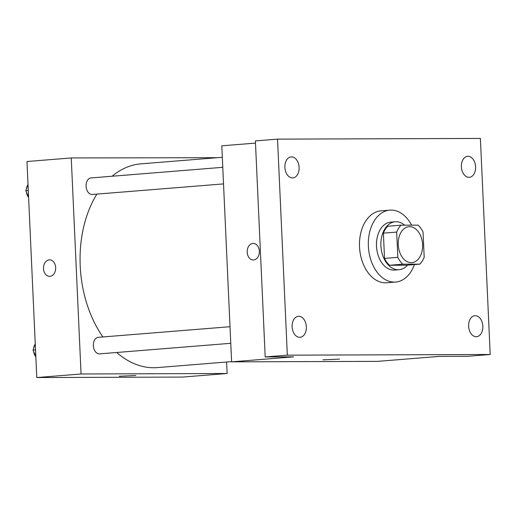<?xml version="1.0" encoding="UTF-8"?>
<svg xmlns="http://www.w3.org/2000/svg" width="516" height="516" viewBox="0 0 516 516"><rect width="100%" height="100%" fill="white"/><g stroke="black" fill="none" stroke-linecap="round" stroke-linejoin="round"><path stroke-width="0.77" d="M422.598 244.623A18.034 12.152 -94.6 0 1 411.878 262.644A18.034 12.152 -94.6 0 1 398.313 245.642A18.034 12.152 -94.6 0 1 408.982 226.692A18.034 12.152 -94.6 0 1 422.598 244.623M418.083 225.131L401.003 225.189A23.278 15.686 -94.6 0 0 396.669 232.077L397.817 257.342A23.278 15.686 -94.6 0 0 402.777 264.198L419.856 264.14A23.278 15.686 -94.6 0 0 424.191 257.252L423.043 231.994A23.278 15.686 -94.6 0 0 418.083 225.131M402.777 264.198L389.49 265.269L406.569 265.211L419.856 264.14M389.49 265.269A23.278 15.686 -94.6 0 1 384.53 258.413L397.817 257.342M401.003 225.189L387.722 226.26A23.278 15.686 -94.6 0 0 383.388 233.148L384.53 258.413M404.621 225.176A24.046 16.202 85.4 0 0 395.211 221.77A24.046 16.202 85.4 0 0 380.95 246.416A24.046 16.202 85.4 0 0 398.236 269.739A24.046 16.202 85.4 0 0 399.074 269.707A24.046 16.202 85.4 0 0 407.563 265.134M399.074 269.707L394.65 270.062A24.046 16.202 -94.6 0 1 393.805 270.1A24.046 16.202 -94.6 0 1 376.525 246.771A24.046 16.202 -94.6 0 1 390.786 222.125L395.211 221.77M383.388 233.148L396.669 232.077M414.425 264.579A36.068 24.304 -94.6 0 1 395.617 282.046A36.068 24.304 -94.6 0 1 368.488 248.048A36.068 24.304 -94.6 0 1 389.819 210.141A36.068 24.304 -94.6 0 1 411.607 225.157M395.617 282.046L386.761 282.762A36.068 24.304 -94.6 0 1 359.639 248.757A36.068 24.304 -94.6 0 1 380.963 210.85L389.819 210.141M291.521 156.896A10.533 7.095 -94.6 0 1 299.093 167.113A10.533 7.095 -94.6 0 1 292.843 177.91A10.533 7.095 -94.6 0 1 284.922 167.977A10.533 7.095 -94.6 0 1 291.153 156.909A10.533 7.095 -94.6 0 1 291.521 156.896M468.012 156.303A10.533 7.095 -94.6 0 1 475.584 166.52A10.533 7.095 -94.6 0 1 469.334 177.31A10.533 7.095 -94.6 0 1 461.414 167.384A10.533 7.095 -94.6 0 1 467.644 156.316A10.533 7.095 -94.6 0 1 468.012 156.303M475.249 315.689A10.533 7.095 -94.6 0 1 482.821 325.906A10.533 7.095 -94.6 0 1 476.571 336.703A10.533 7.095 -94.6 0 1 468.651 326.776A10.533 7.095 -94.6 0 1 474.881 315.708A10.533 7.095 -94.6 0 1 475.249 315.689M298.758 316.289A10.533 7.095 -94.6 0 1 306.33 326.505A10.533 7.095 -94.6 0 1 300.08 337.296A10.533 7.095 -94.6 0 1 292.159 327.37A10.533 7.095 -94.6 0 1 298.39 316.302A10.533 7.095 -94.6 0 1 298.758 316.289M287.335 355.169L490.2 354.486L480.39 138.443L277.524 139.126L287.335 355.169L265.198 356.956L293.598 356.859L231.607 361.851L377.673 361.361L439.658 356.369L468.064 356.272L490.2 354.486M339.463 359.091L322.952 359.839M265.198 356.956L255.388 140.913L277.524 139.126M231.607 361.851L221.796 145.815L255.485 143.1M259.355 251.202A8.269 6.102 89.8 0 1 253.298 259.961A8.269 6.102 89.8 0 1 247.17 251.711A8.269 6.102 89.8 0 1 253.24 243.423A8.269 6.102 89.8 0 1 259.355 251.202M253.298 259.961A8.269 6.102 89.8 0 1 247.17 251.711A8.269 6.102 89.8 0 1 253.24 243.423M231.594 361.613L157.399 367.592A102.2 68.86 -94.6 0 1 116.713 352.486M102.929 336.948A102.2 68.86 -94.6 0 1 96.911 194.106M112.133 176.233A102.2 68.86 -94.6 0 1 140.978 163.849L222.319 157.296M230.762 343.295L99.594 353.866A8.295 5.592 -94.6 0 1 93.357 346.043A8.295 5.592 -94.6 0 1 98.259 337.329L230.013 326.712M223.525 183.902L92.358 194.474A8.295 5.592 -94.6 0 1 86.114 186.657A8.295 5.592 -94.6 0 1 91.022 177.936L222.777 167.319M217.326 157.696L71.253 157.948L81.064 373.984L227.124 373.494L226.601 362.013M71.253 157.948L26.974 161.514L36.784 377.557L81.064 373.984M36.784 377.557L182.845 377.061L227.124 373.494M135.785 375.506L119.267 376.254M55.676 267.617A8.269 6.102 89.8 0 1 49.62 276.37A8.269 6.102 89.8 0 1 43.492 268.127A8.269 6.102 89.8 0 1 49.562 259.838A8.269 6.102 89.8 0 1 55.676 267.617M49.62 276.37A8.269 6.102 89.8 0 1 43.492 268.127A8.269 6.102 89.8 0 1 49.562 259.838M28.006 184.289L25.8 190.701L28.593 197.093M25.8 190.701L28.29 190.501M28.606 197.376A8.295 5.592 -94.6 0 1 26.406 192.094M26.4 188.959A8.295 5.592 -94.6 0 1 27.716 185.134M35.249 343.682L33.037 350.093L35.83 356.485M33.037 350.093L35.527 349.893M35.843 356.769A8.295 5.592 -94.6 0 1 33.643 351.486M33.637 348.352A8.295 5.592 -94.6 0 1 34.959 344.527"/></g></svg>
